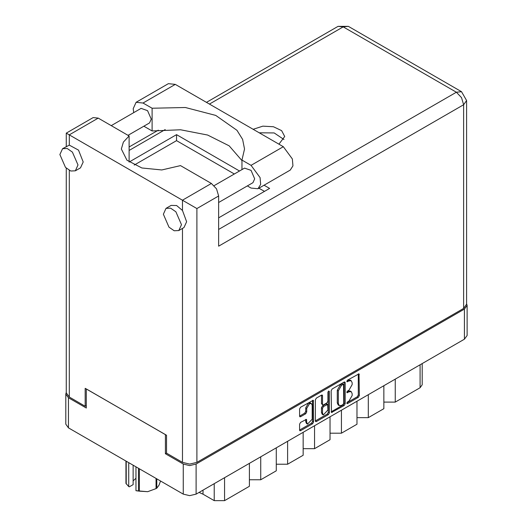 <?xml version="1.0" encoding="UTF-8"?>
<svg xmlns="http://www.w3.org/2000/svg" width="527" height="527" viewBox="0 0 527 527"><rect width="100%" height="100%" fill="white"/><g stroke="black" fill="none" stroke-linecap="round" stroke-linejoin="round"><path stroke-width="0.79" d="M311.371 403.55L310.337 402.951L308.414 403.142L305.7 407.845L306.734 408.445L309.448 403.741L311.371 403.55L312.168 405.309L312.168 419.202L307.531 424.097L306.734 422.338L306.437 419.367L300.588 422.397L299.573 424.156L299.573 430.078L299.87 430.737L300.588 430.664L312.57 423.748L313.585 421.989L313.288 400.224L300.588 407.213L299.573 408.972L299.573 416.126L299.87 416.785L300.588 416.712L305.719 413.748L306.734 411.989L306.734 408.445M328.664 391.008L329.375 391.416L328.664 391.008L327.952 392.233L327.952 401.146L326.938 402.905L323.538 404.868L322.82 404.94L322.524 404.281L322.524 395.724L322.228 395.066L321.51 395.138L321.49 403.689L322.82 404.94M331.154 390.744L331.45 412.503L344.151 405.513L345.165 403.754L345.165 382.648L344.869 381.996L344.151 382.062L332.168 388.985L331.154 390.744M467.093 305.41L467.093 335.515L464.432 339.217L196.097 494.142L189.68 495.676L183.271 494.142L68.444 427.845L65.789 424.143L65.789 394.044L68.444 397.747L86.29 408.05L86.29 388.933L165.425 434.623L165.425 453.734L183.271 464.037L189.68 465.572L196.097 464.037L464.432 309.112L467.093 305.41L466.606 303.723M348.92 401.119L347.524 401.923L347.023 403.616L347.524 403.563L358.314 397.338L359.328 395.579L359.032 373.814L347.524 380.119L347.023 381.805L348.92 380.949L351.219 380.725L352.174 382.826L352.174 384.585L348.92 390.211L347.524 391.021L347.023 392.714L348.92 391.857L351.219 391.627L352.174 393.728L352.174 395.487L348.92 401.119M315.363 420.941L327.326 414.031L328.361 414.63L329.375 412.872L329.375 391.416M328.361 414.63L316.378 421.547L315.66 421.62L315.363 420.961L315.363 399.855L316.378 398.096L321.51 395.138L322.524 395.724M166.512 453.108L165.425 453.734M66.27 392.351L65.789 394.044M395.23 379.17L395.23 402.108L420.059 387.773L420.059 364.836M383.847 385.744L383.847 408.675L368.333 417.634L356.957 417.634M395.23 402.108L383.847 402.108M368.333 394.697L368.333 417.634M356.957 401.271L356.957 424.202L341.437 433.161L330.06 433.161M341.437 410.23L341.437 433.161M330.06 416.798L330.06 439.729L314.54 448.688L314.54 425.757M303.163 432.324L303.163 455.262L287.643 464.221L287.643 441.283M303.163 448.688L314.54 448.688M276.267 447.851L276.267 470.789L260.746 479.748L260.746 456.81M276.267 464.221L287.643 464.221M249.37 463.385L249.37 486.316L224.542 500.65L214.199 500.65L214.199 483.687M249.37 479.748L260.746 479.748M203.053 490.123L203.053 494.214L214.199 500.65M422.199 363.604L422.199 384.789L420.059 387.773M203.053 494.214L199.087 492.416M351.219 391.627L350.185 391.027L347.886 391.258L348.92 391.857M346.891 391.831L347.886 391.258M351.219 380.725L350.185 380.125L347.886 380.356L348.92 380.949M346.891 380.929L347.886 380.356M346.891 402.733L357.28 396.739L358.294 394.98L358.294 373.9M331.154 411.824L343.117 404.92L344.131 403.162L344.131 382.075M343.031 404.519L343.742 403.287L343.538 384.302L341.562 385.204L338.314 390.83L338.314 403.491L339.263 405.592L341.562 405.368L343.031 404.519M343.538 384.302L341.997 383.755L343.031 384.354M339.263 405.592L338.229 404.999L337.28 402.892L337.28 390.23L340.528 384.605L341.997 383.755M328.341 391.284L328.341 412.272L329.375 412.872M322.524 413.168L323.321 414.92L327.952 410.026L327.656 404.479L323.538 406.508L322.524 408.267L322.524 413.168L321.49 412.569L322.28 414.327L323.321 414.92M327.656 404.479L326.621 403.88L325.903 403.952L326.938 404.545M321.49 412.569L321.49 407.674L322.504 405.915L325.903 403.952M327.326 414.031L328.341 412.272M307.531 424.097L306.497 423.497L305.7 421.745L305.7 419.446M299.573 416.106L304.685 413.155L305.7 411.396L305.7 407.845M300.588 430.664L299.573 430.058L311.536 423.148L312.551 421.389L312.551 400.309M133.726 112.64L133.199 108.681L136.078 102.317L143.028 103.002L175.3 84.373L168.357 83.681L136.078 102.317M181.459 224.693L175.873 211.808L170.643 208.198L166.005 208.382L163.357 214.239L168.943 227.124L174.173 230.734L178.805 230.549L181.459 224.693M178.805 230.549L183.982 227.565L186.63 221.709L182.441 210.471L176.591 205.523L171.176 205.392L166.005 208.382M78.016 164.971L72.423 152.086L67.192 148.469L62.561 148.654L59.907 154.516L65.5 167.402L70.73 171.012L75.361 170.827L78.016 164.971M75.361 170.827L80.532 167.843L83.187 161.98L78.49 150.109L69.274 145.136L62.561 148.654M278.948 144.214L284.725 136.513L281.642 130.643L273.434 126.757L262.874 126.157L253.098 129.286M259.172 132.791L274.192 132.923L283.981 139.497M111.237 125.624L141.098 108.384L147.58 110.637L151.249 119.102L149.51 122.949L128.061 135.334M214.146 185.656L244.541 168.106L251.023 170.359L254.699 178.824L252.953 182.678L218.646 202.48M241.939 160.57L229.199 145.821L207.651 135.017L180.583 129.794L152.112 130.946L143.891 126.197M152.112 130.946L152.112 108.252L143.028 103.002M134.214 165.07L176.545 140.63L176.545 134.662L129.148 162.026L129.148 135.959L98.239 118.114L93.114 117.607L66.27 133.107L196.92 208.534L196.92 462.363L189.68 464.096L182.441 462.363L166.512 453.167L166.512 435.249L85.203 388.307L85.203 406.225L69.274 397.029L66.27 392.846L66.27 168.172M182.441 210.471L182.441 200.174L211.406 183.455L180.497 165.603L161.796 169.99L141.921 167.981L126.915 160.188L121.348 148.989L123.358 142.099L129.148 135.959M211.406 183.455L216.525 188.857L218.646 195.991L218.646 246.162L463.608 104.735L466.606 100.558L466.606 304.217L463.608 308.4L196.92 462.363M85.203 406.225L86.29 405.599M176.545 134.662L239.508 171.012M264.093 185.208L269.646 188.409L218.646 217.855M176.545 140.63L234.337 173.996M258.922 188.192L264.475 191.393M241.939 169.608L241.939 160.109L251.023 165.353L260.107 177.606L260.661 184.483L257.973 188.738L251.023 188.053L247.334 185.919M251.023 165.353L283.302 146.723L292.38 158.97L292.94 165.847L290.252 170.109L257.973 188.738M241.939 160.109L244.521 148.989L242.598 139.378L236.939 130.268L215.767 115.426L185.392 107.541L152.112 108.252M283.302 146.723L175.3 84.373M139.372 468.793L139.372 491.157L135.94 490.709L135.94 466.817M138.436 491.012L138.436 468.259M133.114 465.183L133.114 484.636L129.299 486.836L128.7 486.526L125.953 483.411L125.953 461.053M135.94 490.709L147.725 491.658L156.078 488.569L156.078 478.444M139.372 491.157L147.725 491.658L156.078 488.569M156.763 478.839L156.763 488.18L159.002 485.143L160.524 481.006M156.763 488.18L156.427 488.377M126.203 461.197L126.203 483.951M133.114 480.894L135.94 478.226M128.7 462.634L128.7 486.526M464.432 339.217L464.432 309.112M196.097 464.037L196.097 494.142M68.444 397.747L68.444 427.845M183.271 494.142L183.271 464.037M224.542 477.712L224.542 500.65M346.819 392.253L347.524 392.661M346.819 381.344L347.524 381.759M358.314 373.887L359.328 374.473M358.294 394.98L359.328 395.579M357.28 396.739L358.314 397.338M346.819 403.155L347.524 403.563M344.151 382.062L345.165 382.648M344.131 403.162L345.165 403.754M343.117 404.92L344.151 405.513M331.154 411.844L332.168 412.43M340.528 384.605L341.562 385.204M337.28 390.23L338.314 390.83M337.28 402.892L338.314 403.491M315.363 420.961L316.378 421.547M321.49 403.689L322.524 404.281M322.504 405.915L323.538 406.508M321.49 407.674L322.524 408.267M305.719 419.439L306.734 420.026M305.7 421.745L306.734 422.338M305.7 411.396L306.734 411.989M304.685 413.155L305.719 413.748M299.573 416.126L300.588 416.712M312.57 400.296L313.585 400.882M312.551 421.389L313.585 421.989M311.536 423.148L312.57 423.748M182.441 462.363L182.441 228.454M98.239 118.114L69.274 134.84L69.274 145.136M69.274 170.366L69.274 397.029M218.646 229.443L456.362 92.192L343.196 26.857L209.443 104.082M165.228 129.602L129.148 150.439M463.608 308.4L463.608 104.735L461.487 97.6L456.362 92.192L461.487 91.685L348.314 26.35L338.077 26.35L343.196 26.857L348.314 26.35M218.646 195.991L196.92 208.534M466.606 100.558L461.487 91.685M338.077 26.35L206.439 102.35M158.311 130.136L129.148 146.974M66.27 133.107L66.27 146.513"/></g></svg>
